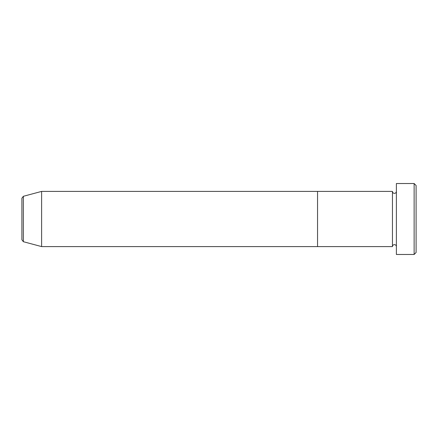 <?xml version="1.0" encoding="UTF-8"?>
<svg xmlns="http://www.w3.org/2000/svg" width="438" height="438" viewBox="0 0 438 438"><rect width="100%" height="100%" fill="white"/><g stroke="black" fill="none" stroke-linecap="round" stroke-linejoin="round"><path stroke-width="0.66" d="M414.129 183.522L416.1 185.493L416.1 252.507L414.129 254.478L414.129 183.522L396.39 183.522L396.39 254.478L414.129 254.478M392.448 191.406L392.448 246.594L317.55 246.594L317.55 219L317.55 246.594L41.61 246.594L41.61 191.406L317.55 191.406L317.55 219L317.55 191.406L392.448 191.406C392.563 192.605 393.22 193.262 394.419 193.377C395.618 193.262 396.275 192.605 396.39 191.406M21.9 219L21.9 239.8L21.9 198.2L23.362 196.295L23.362 241.705L21.9 239.8M396.39 246.594C396.275 245.395 395.618 244.738 394.419 244.623C393.22 244.738 392.563 245.395 392.448 246.594M23.362 241.705L41.61 246.594M23.362 196.295L41.61 191.406"/></g></svg>
